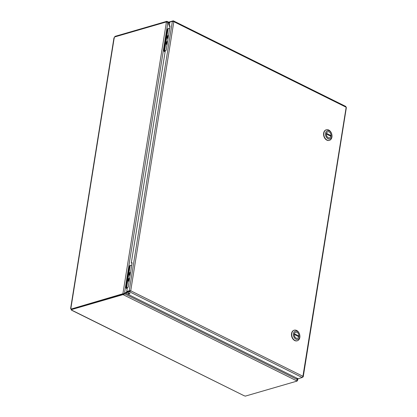 <?xml version="1.0" encoding="UTF-8"?>
<svg xmlns="http://www.w3.org/2000/svg" width="417" height="417" viewBox="0 0 417 417"><rect width="100%" height="100%" fill="white"/><g stroke="black" fill="none" stroke-linecap="round" stroke-linejoin="round"><path stroke-width="0.63" d="M127.394 291.744L126.924 292.041M125.574 292.89L123.51 294.121L123.401 294.793L125.543 293.078L129.718 291.869L130.724 290.779L129.223 290.79L126.721 291.519L127.258 291.785L129.765 291.056L129.223 290.79L172.388 21.319L173.826 21.679L173.133 20.85L168.953 22.065L168.843 22.737L169.703 23.164M296.737 378.089L297.436 379.616L296.805 380.893L123.051 294.621L123.161 293.943L123.51 294.121M169.933 26.693L169.792 26.38M169.344 25.401L167.175 21.496L168.927 22.226M167.832 22.398L169.693 23.227M127.352 291.759L126.883 292.051M125.574 292.875L124.422 293.604L122.906 293.709L166.435 21.96L167.858 22.424L169.312 25.604M123.442 293.98L122.906 293.709L123.442 293.98L124.422 293.604L167.858 22.424M302.627 377.15L302.961 377.051L302.93 376.285L302.216 377.521L298.04 378.735L297.55 380.424L296.899 378.167M297.425 379.59L297.691 378.563M297.238 380.559L297.55 380.424L297.013 380.158M167.066 22.169L167.175 21.496L166.826 21.319L114.915 36.404L114.831 36.91M169.641 26.323L169.901 26.891M127.42 291.895L127.889 291.603M123.99 293.886L124.485 293.745L297.436 379.616M297.248 380.502L297.159 381.065L296.805 380.893M297.159 381.065L245.243 396.15A0.698 0.266 9.1 0 0 244.32 395.842L71.411 310.128L71.682 310.123L71.198 309.351M122.9 293.756L71.396 308.987M166.727 21.934L166.826 21.319M166.44 21.913L114.602 36.977A0.698 0.407 116.4 0 1 114.253 37.582L114.315 38.166M71.151 309.638L71.135 309.367A0.698 0.5 73.8 0 0 70.942 308.95L70.88 308.366A0.698 0.407 116.4 0 1 70.895 308.377A0.698 0.407 116.4 0 1 71.062 308.82M113.971 37.858L70.619 308.517L70.911 308.382M123.161 293.943L71.244 309.028L71.14 309.701A0.698 0.266 9.1 0 1 71.714 310.066A0.698 0.266 9.1 0 1 71.682 310.123L244.32 395.842M71.14 309.701L123.051 294.621M172.388 21.319L169.881 22.044L169.229 26.12L170.063 25.875L166.143 50.353L165.309 50.598L131.292 262.965L132.126 262.726L128.207 287.204L127.373 287.443L126.721 291.519M132.059 263.169L131.292 262.965M169.995 26.318L169.229 26.12M128.79 293.12A0.938 0.36 -170.9 0 0 129.385 293.214M128.347 293.161A0.938 0.36 9.1 0 1 129.395 293.219A0.938 0.36 9.1 0 1 129.958 293.651A0.938 0.36 9.1 0 1 128.978 293.86A0.938 0.36 9.1 0 1 128.108 293.354A0.938 0.36 9.1 0 1 128.347 293.161M345.63 106.497L346.032 107.179L173.826 21.679L130.724 290.779L129.765 291.056M130.229 290.925L125.647 292.411L125.543 293.083L298.04 378.735M129.828 291.196L129.718 291.869L302.216 377.521M130.724 290.779L302.93 376.285L346.12 107.581M302.747 376.947L303.242 376.759L346.381 107.445M345.896 106.491L173.493 20.892L173.133 20.85L173.05 21.366M169.813 22.455L168.843 22.737M167.061 44.64A1.6 1.147 -106.2 0 1 166.425 42.805A1.6 1.147 -106.2 0 1 167.144 41.846A1.6 1.147 -106.2 0 1 167.509 41.825M167.321 43.003L166.915 42.8L166.842 43.259L167.248 43.457M168.015 38.661A1.6 1.147 -106.2 0 1 167.358 37.066A1.6 1.147 -106.2 0 1 168.098 35.872A1.6 1.147 -106.2 0 1 168.468 35.846M168.28 37.03L167.874 36.826L167.801 37.28L168.207 37.483M167.551 41.57A1.866 1.34 73.8 0 0 166.227 42.706A1.866 1.34 73.8 0 0 166.206 42.909A1.866 1.34 73.8 0 0 166.675 44.52A1.866 1.34 73.8 0 0 167.019 44.89M168.51 35.596A1.866 1.34 73.8 0 0 167.186 36.732A1.866 1.34 73.8 0 0 167.165 36.936A1.866 1.34 73.8 0 0 167.629 38.541A1.866 1.34 73.8 0 0 167.978 38.917M165.153 51.562L165.038 51.593A1.251 0.897 -106.2 0 1 164.314 50.004L167.624 29.326A1.251 0.897 -106.2 0 1 168.187 28.575L168.583 28.46A1.251 0.897 73.8 0 0 168.02 29.211L167.624 29.326M169.604 28.763L169.109 28.523A1.251 0.897 73.8 0 0 168.583 28.46M167.801 28.862L167.743 28.877A1.251 0.897 73.8 0 0 167.181 29.628L163.897 50.123A1.251 0.897 73.8 0 0 164.626 51.713L165.038 51.593A1.251 0.897 -106.2 0 1 164.314 50.004L164.71 49.889L168.02 29.211M164.71 49.889A1.251 0.897 73.8 0 0 165.195 51.312M168.452 35.945A1.501 1.074 73.8 0 0 167.436 37.03A1.501 1.074 73.8 0 0 167.811 38.317A1.501 1.074 73.8 0 0 167.9 38.437A1.501 1.074 73.8 0 0 168.03 38.567M167.988 38.849A1.798 1.287 -106.2 0 1 167.212 37.05A1.798 1.287 -106.2 0 1 168.041 35.68A1.798 1.287 -106.2 0 1 168.499 35.659M167.493 41.919A1.501 1.074 73.8 0 0 166.477 43.003A1.501 1.074 73.8 0 0 166.852 44.296A1.501 1.074 73.8 0 0 167.076 44.546M167.029 44.828A1.798 1.287 -106.2 0 1 166.253 43.024A1.798 1.287 -106.2 0 1 167.087 41.653A1.798 1.287 -106.2 0 1 167.54 41.637M129.119 281.496A1.6 1.147 -106.2 0 1 128.483 279.661A1.6 1.147 -106.2 0 1 129.202 278.707A1.6 1.147 -106.2 0 1 129.572 278.681M129.385 279.864L128.978 279.661L128.905 280.115L129.312 280.318M130.078 275.522A1.6 1.147 -106.2 0 1 129.421 273.927A1.6 1.147 -106.2 0 1 130.161 272.728A1.6 1.147 -106.2 0 1 130.526 272.708M130.339 273.886L129.937 273.688L129.864 274.141L130.266 274.344M129.614 278.431A1.866 1.34 73.8 0 0 128.29 279.567A1.866 1.34 73.8 0 0 128.269 279.771A1.866 1.34 73.8 0 0 128.733 281.376A1.866 1.34 73.8 0 0 129.082 281.751M130.568 272.457A1.866 1.34 73.8 0 0 129.244 273.588A1.866 1.34 73.8 0 0 129.223 273.797A1.866 1.34 73.8 0 0 129.692 275.402A1.866 1.34 73.8 0 0 130.036 275.773M127.216 288.418L127.102 288.455A1.251 0.897 -106.2 0 1 126.372 286.86L129.687 266.182A1.251 0.897 -106.2 0 1 130.245 265.436L130.641 265.321A1.251 0.897 73.8 0 0 130.083 266.067L129.687 266.182M131.663 265.624L131.173 265.379A1.251 0.897 73.8 0 0 130.641 265.321M129.864 265.718L129.802 265.738A1.251 0.897 73.8 0 0 129.244 266.484L125.96 286.985A1.251 0.897 73.8 0 0 126.685 288.574L127.102 288.455A1.251 0.897 -106.2 0 1 126.372 286.86L126.768 286.745L130.083 266.067M126.768 286.745A1.251 0.897 73.8 0 0 127.253 288.173M130.516 272.801A1.501 1.074 73.8 0 0 129.494 273.886A1.501 1.074 73.8 0 0 129.869 275.178A1.501 1.074 73.8 0 0 129.963 275.293A1.501 1.074 73.8 0 0 130.094 275.428M130.047 275.71A1.798 1.287 -106.2 0 1 129.27 273.912A1.798 1.287 -106.2 0 1 130.104 272.536A1.798 1.287 -106.2 0 1 130.557 272.52M129.557 278.775A1.501 1.074 73.8 0 0 128.54 279.864A1.501 1.074 73.8 0 0 128.916 281.152A1.501 1.074 73.8 0 0 129.134 281.402M129.093 281.683A1.798 1.287 -106.2 0 1 128.316 279.885A1.798 1.287 -106.2 0 1 129.145 278.514A1.798 1.287 -106.2 0 1 129.604 278.493M125.96 286.985L126.372 286.86L129.656 266.364L129.244 266.484M126.685 288.574L127.154 288.804M163.897 50.123L164.314 50.004L167.598 29.508L167.181 29.628M164.626 51.713L165.09 51.948M326.25 129.807A5.504 3.946 73.8 0 0 326.115 129.838A5.504 3.946 73.8 0 0 323.582 134.665A5.504 3.946 73.8 0 0 326.85 140.148A5.504 3.946 73.8 0 0 329.19 140.414A5.504 3.946 73.8 0 0 329.321 140.373M327.11 140.07A5.504 3.946 -106.2 0 1 323.842 134.587A5.504 3.946 -106.2 0 1 326.381 129.765A5.504 3.946 -106.2 0 1 331.708 133.951A5.504 3.946 -106.2 0 1 329.451 140.341A5.504 3.946 -106.2 0 1 327.11 140.07M329.336 130.875A4.326 3.101 -106.2 0 1 331.859 136.385A4.326 3.101 -106.2 0 1 328.075 138.767A4.326 3.101 -106.2 0 1 325.552 133.258A4.326 3.101 -106.2 0 1 329.336 130.875M328.242 137.709A3.164 2.273 73.8 0 0 329.592 137.865A3.164 2.273 73.8 0 0 330.884 134.191A3.164 2.273 73.8 0 0 327.825 131.782A3.164 2.273 73.8 0 0 326.365 134.555A3.164 2.273 73.8 0 0 328.242 137.709M330.921 136.312L326.375 134.05A3.148 2.257 73.8 0 0 329.581 137.845A3.148 2.257 73.8 0 0 330.921 136.312M331.035 135.593L326.49 133.336A3.148 2.257 -106.2 0 1 327.83 131.798A3.148 2.257 -106.2 0 1 331.035 135.593L330.055 135.879M294.147 330.222A5.504 3.946 73.8 0 0 294.016 330.259A5.504 3.946 73.8 0 0 291.478 335.08A5.504 3.946 73.8 0 0 294.746 340.569A5.504 3.946 73.8 0 0 297.086 340.835A5.504 3.946 73.8 0 0 297.217 340.793M295.012 340.491A5.504 3.946 -106.2 0 1 291.738 335.007A5.504 3.946 -106.2 0 1 294.277 330.181A5.504 3.946 -106.2 0 1 299.604 334.371A5.504 3.946 -106.2 0 1 297.352 340.757A5.504 3.946 -106.2 0 1 295.012 340.491M297.238 331.296A4.326 3.101 -106.2 0 1 299.755 336.806A4.326 3.101 -106.2 0 1 295.971 339.188A4.326 3.101 -106.2 0 1 293.453 333.678A4.326 3.101 -106.2 0 1 297.238 331.296M296.143 338.13A3.164 2.273 73.8 0 0 297.488 338.281A3.164 2.273 73.8 0 0 298.786 334.606A3.164 2.273 73.8 0 0 295.721 332.203A3.164 2.273 73.8 0 0 294.261 334.976A3.164 2.273 73.8 0 0 296.143 338.13M298.822 336.728L294.272 334.47A3.148 2.257 73.8 0 0 297.483 338.265A3.148 2.257 73.8 0 0 298.822 336.728M298.937 336.013L294.386 333.751A3.148 2.257 -106.2 0 1 295.726 332.219A3.148 2.257 -106.2 0 1 298.937 336.013L297.952 336.295M114.253 37.582L70.88 308.366M326.381 129.765L326.115 129.838M329.451 140.341L329.19 140.414M294.277 330.181L294.016 330.259M297.352 340.757L297.086 340.835"/></g></svg>
